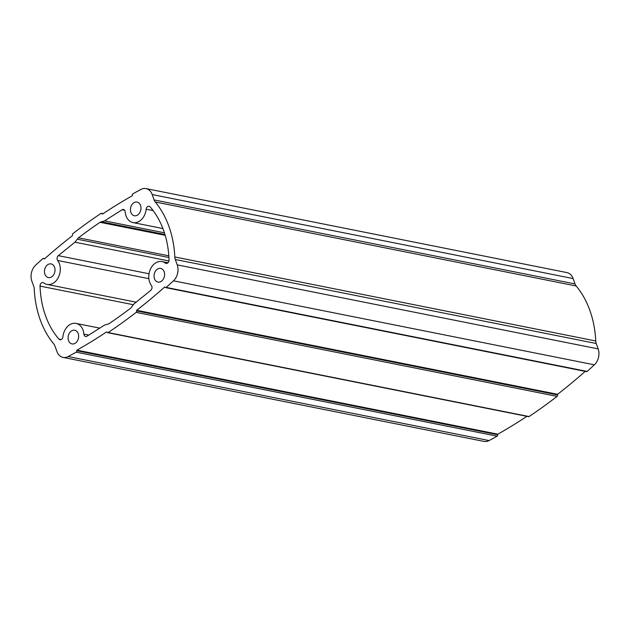 <?xml version="1.0" encoding="UTF-8"?>
<svg xmlns="http://www.w3.org/2000/svg" width="630" height="630" viewBox="0 0 630 630"><rect width="100%" height="100%" fill="white"/><g stroke="black" fill="none" stroke-linecap="round" stroke-linejoin="round"><path stroke-width="0.94" d="M137.828 214.885A6.969 5.205 -78.7 0 0 140.97 207.609A6.969 5.205 -78.7 0 0 137.064 202.08A6.969 5.205 -78.7 0 0 133.576 202.947A6.969 5.205 -78.7 0 0 130.434 210.215A6.969 5.205 -78.7 0 0 134.34 215.751A6.969 5.205 -78.7 0 0 137.828 214.885M157.193 269.278A6.969 5.205 -78.7 0 0 154.059 276.554A6.969 5.205 -78.7 0 0 157.957 282.082A6.969 5.205 -78.7 0 0 161.445 281.216A6.969 5.205 -78.7 0 0 164.588 273.94A6.969 5.205 -78.7 0 0 160.689 268.411A6.969 5.205 -78.7 0 0 157.193 269.278M71.245 331.112A6.969 5.205 -78.7 0 0 68.103 338.381A6.969 5.205 -78.7 0 0 72.009 343.909A6.969 5.205 -78.7 0 0 75.498 343.051A6.969 5.205 -78.7 0 0 78.64 335.774A6.969 5.205 -78.7 0 0 74.734 330.246A6.969 5.205 -78.7 0 0 71.245 331.112M51.873 276.72A6.969 5.205 -78.7 0 0 55.015 269.443A6.969 5.205 -78.7 0 0 51.117 263.915A6.969 5.205 -78.7 0 0 47.628 264.773A6.969 5.205 -78.7 0 0 44.486 272.05A6.969 5.205 -78.7 0 0 48.384 277.578A6.969 5.205 -78.7 0 0 51.873 276.72M40.044 286.099A3.095 2.315 101.3 0 1 41.446 282.964A3.095 2.315 101.3 0 1 42.998 282.579A3.095 2.315 101.3 0 1 43.73 282.917A13.939 10.403 101.3 0 0 47.022 284.413A13.939 10.403 101.3 0 0 58.74 276.633A13.939 10.403 101.3 0 0 57.653 260.466A3.095 2.315 -78.7 0 1 58.306 255.654L74.962 242.188L77.325 239.227A3.874 2.89 -78.7 0 1 78.474 237.801A602.39 449.765 -78.7 0 1 89.184 229.879A602.39 449.765 -78.7 0 1 100.013 222.303A3.874 2.89 101.3 0 1 101.509 221.831L104.588 220.878L122.086 209.774A3.095 2.315 101.3 0 1 123.464 209.499A3.095 2.315 101.3 0 1 125.197 211.877A13.939 10.403 -78.7 0 0 132.977 222.579A13.939 10.403 -78.7 0 0 146.168 209.223A3.095 2.315 -78.7 0 1 147.546 206.632A3.095 2.315 -78.7 0 1 149.097 206.254A3.095 2.315 -78.7 0 1 150.153 206.884A85.168 63.591 -78.7 0 1 169.029 259.899A3.095 2.315 101.3 0 1 166.076 263.411A3.095 2.315 101.3 0 1 165.344 263.08A13.939 10.403 101.3 0 0 162.052 261.576A13.939 10.403 101.3 0 0 155.067 263.308A13.939 10.403 101.3 0 0 151.421 285.524A3.095 2.315 101.3 0 1 150.767 290.336L134.111 303.802L131.749 306.763A3.874 2.89 -78.7 0 1 130.599 308.196A602.39 449.765 101.3 0 1 109.061 323.686A3.874 2.89 101.3 0 1 107.565 324.159L104.486 325.119L86.987 336.215A3.095 2.315 -78.7 0 1 85.609 336.491A3.095 2.315 -78.7 0 1 83.877 334.113A13.939 10.403 -78.7 0 0 76.096 323.411A13.939 10.403 -78.7 0 0 69.119 325.135A13.939 10.403 -78.7 0 0 62.905 336.774A3.095 2.315 -78.7 0 1 59.976 339.743A3.095 2.315 -78.7 0 1 58.921 339.105A85.168 63.591 101.3 0 1 40.044 286.099L133.166 304.684M102.58 213.995L102.013 213.885A1.087 0.811 -78.7 0 0 100.942 213.444A610.131 455.545 -78.7 0 0 86.822 223.248A610.131 455.545 -78.7 0 0 72.907 233.62A1.087 0.811 -78.7 0 0 72.521 235.1L72.411 235.699A608.58 454.395 -78.7 0 0 44.431 258.954L43.998 258.812A1.087 0.811 -78.7 0 0 42.879 258.576A610.131 455.545 -78.7 0 0 35.627 265.175A12.387 9.253 -78.7 0 0 31.846 281.114L33.768 286.493A7.741 5.78 101.3 0 1 34.248 289.02A92.917 69.371 -78.7 0 0 53.826 344.011A7.741 5.78 101.3 0 1 54.975 346.059L56.889 351.438A12.387 9.253 -78.7 0 0 63.063 357.407A12.387 9.253 -78.7 0 0 68.166 356.556A610.131 455.545 -78.7 0 0 76.198 352.154A1.087 0.811 -78.7 0 0 76.734 350.729L76.907 350.154A608.58 454.395 -78.7 0 0 106.659 331.884L107.061 332.105A1.087 0.811 -78.7 0 0 108.132 332.545A610.131 455.545 -78.7 0 0 136.167 312.37A1.087 0.811 -78.7 0 0 136.553 310.889L136.663 310.299A608.58 454.395 -78.7 0 0 164.643 287.036L165.044 287.123L164.643 287.036M165.044 287.123L165.076 287.185A1.087 0.811 -78.7 0 0 165.572 287.611L586.498 371.621A1.087 0.811 -78.7 0 0 587.121 371.424A610.131 455.545 -78.7 0 0 594.373 364.825A12.387 9.253 101.3 0 0 598.153 348.886L596.232 343.507A7.741 5.78 -78.7 0 1 595.752 340.98A92.917 69.371 -78.7 0 0 576.174 285.988A7.741 5.78 101.3 0 1 575.025 283.941L573.111 278.562L152.184 194.552A12.387 9.253 -78.7 0 0 146.01 188.59A12.387 9.253 -78.7 0 0 140.907 189.433A610.131 455.545 -78.7 0 0 132.875 193.835A1.087 0.811 -78.7 0 0 132.339 195.261L132.166 195.835A608.58 454.395 -78.7 0 0 102.414 214.105L102.013 213.885M63.063 357.407L483.99 441.409A12.387 9.253 -78.7 0 0 489.093 440.567A610.131 455.545 -78.7 0 0 497.125 436.165A1.087 0.811 -78.7 0 0 497.661 434.739L497.834 434.165A608.58 454.395 -78.7 0 0 526.9 416.343M107.612 332.664L528.538 416.666A1.087 0.811 -78.7 0 0 529.058 416.556A610.131 455.545 -78.7 0 0 557.093 396.38A1.087 0.811 -78.7 0 0 557.479 394.9L557.589 394.301A608.58 454.395 -78.7 0 0 585.215 371.361M165.572 287.611A1.087 0.811 -78.7 0 0 166.194 287.414A610.131 455.545 -78.7 0 0 173.447 280.822A12.387 9.253 101.3 0 0 177.219 264.876L175.305 259.497A7.741 5.78 -78.7 0 1 174.825 256.969A92.917 69.371 -78.7 0 0 155.24 201.986A7.741 5.78 101.3 0 1 154.098 199.93L152.184 194.552M573.111 278.562A12.387 9.253 -78.7 0 0 566.937 272.593L146.01 188.59M88.83 335.105L83.877 334.113M166.879 263.387L165.344 263.08M153.153 210.617L146.168 209.223M168.816 255.827L78.474 237.801M497.645 434.668L76.718 350.666M44.486 258.906L43.998 258.812M44.431 258.954L44.029 258.867M489.093 440.567L68.166 356.556M497.125 436.165L76.198 352.154M497.661 434.739L76.734 350.729M497.834 434.165L76.907 350.154M529.058 416.556L108.132 332.545M557.093 396.38L136.167 312.37M557.479 394.9L136.553 310.889M557.456 394.837L136.529 310.826M557.589 394.301L136.663 310.299M587.121 371.424L166.194 287.414M594.373 364.825L173.447 280.822M598.153 348.886L177.219 264.876M596.232 343.507L175.305 259.497M595.752 340.98L174.825 256.969M576.174 285.988L155.24 201.986M575.025 283.941L154.098 199.93M102.509 214.05L102.036 213.956M149.019 273.759L58.306 255.654M168.927 260.946L74.962 242.188M168.927 257.512L77.325 239.227M165.186 235.313L100.013 222.303M164.942 234.494L101.509 221.831M164.422 232.816L104.588 220.878M124.638 210.286L122.086 209.774M61.189 339.562L58.921 339.105M148.861 278.673L57.653 260.466M99.863 328.151L76.096 323.411M167.95 262.757L162.052 261.576M44.785 258.639L43.502 258.379M103.099 213.657L101.462 213.334M162.918 228.556L132.977 222.579M136.167 302.203L47.022 284.413"/></g></svg>

